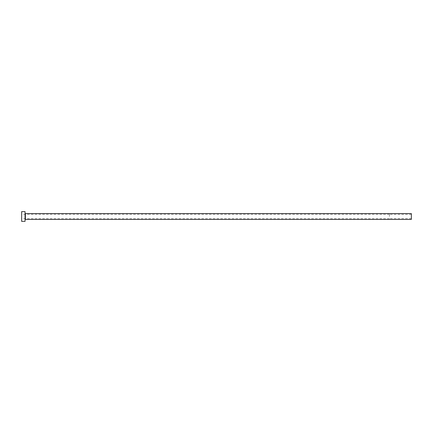 <?xml version="1.0" encoding="UTF-8"?>
<svg xmlns="http://www.w3.org/2000/svg" width="433" height="433" viewBox="0 0 433 433"><rect width="100%" height="100%" fill="white"/><g stroke="black" fill="none" stroke-linecap="round" stroke-linejoin="round"><path stroke-width="0.32" stroke-dasharray="2.17 1.62" d="M389.429 216.5L389.429 214.357L389.429 216.5M411.35 219.423L411.35 213.577M21.65 221.371L21.65 211.629M25.06 221.371L25.06 211.629M25.06 216.5L25.06 219.764L25.06 216.5M21.65 216.5L21.65 218.643L21.65 216.5M411.35 216.5L411.35 218.568L411.35 216.5M25.401 219.423L25.401 213.577M411.35 214.432L389.429 214.432M389.429 214.357L21.65 214.357M389.429 218.643L21.65 218.643M411.35 218.568L389.429 218.568"/><path stroke-width="0.65" d="M25.401 219.423L25.401 213.577L411.35 213.577L411.35 219.423L25.401 219.423L25.06 219.764M25.06 216.5L25.06 221.371L21.65 221.371L21.65 211.629L25.06 211.629L25.06 216.5M25.401 213.577L25.06 213.236"/></g></svg>
